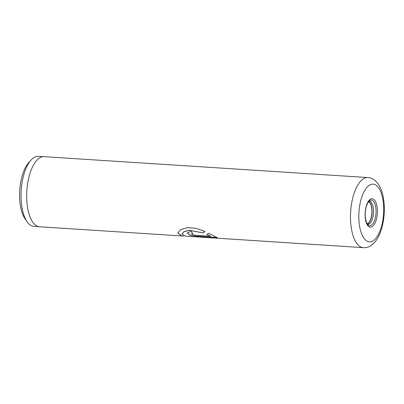 <?xml version="1.0" encoding="UTF-8"?>
<svg xmlns="http://www.w3.org/2000/svg" width="404" height="404" viewBox="0 0 404 404"><rect width="100%" height="100%" fill="white"/><g stroke="black" fill="none" stroke-linecap="round" stroke-linejoin="round"><path stroke-width="0.61" d="M38.935 226.71L33.911 226.386A35.103 14.998 -86.3 0 1 27.103 221.771L25.114 218.912A32.012 13.68 -86.3 0 1 20.296 184.764A32.012 13.68 -86.3 0 1 28.745 162.615L31.083 160.034A35.103 14.998 -86.3 0 1 38.425 156.333L43.455 156.656M27.103 221.771A35.103 14.998 -86.3 0 1 21.821 184.325A35.103 14.998 -86.3 0 1 31.083 160.034M367.529 224.452A11.701 5 93.7 0 0 367.721 224.472A11.701 5 93.7 0 0 373.261 215.14A11.701 5 93.7 0 0 369.231 201.116A11.701 5 93.7 0 0 369.034 201.111M367.347 224.19A11.701 5 93.7 0 0 371.821 215.044A11.701 5 93.7 0 0 368.822 201.349M368.589 201.636A11.312 4.833 -86.3 0 1 371.665 214.968A11.312 4.833 -86.3 0 1 367.155 223.877M192.88 236.673L185.598 236.204L181.916 233.961L184.103 231.714L189.173 230.346L203.156 232.921L204.904 231.431L195.975 228.28L187.37 227.619L180.75 229.618L177.745 232.931L181.628 235.946L39.567 226.78A35.133 15.014 -86.3 0 1 27.467 184.684A35.133 15.014 -86.3 0 1 44.092 156.666L367.892 177.553A35.133 15.014 -86.3 0 0 351.268 205.57A35.133 15.014 -86.3 0 0 363.368 247.667L192.006 236.557A35.133 15.014 93.7 0 0 192.88 236.673A35.133 15.014 93.7 0 0 193.758 236.668M181.628 235.946L183.805 235.941M210.63 236.209L194.324 235.158L191.41 233.901L192.708 233.522A35.133 15.014 93.7 0 1 191.218 231.411L187.259 232.81L189.809 235.204L196.031 236.3L217.251 237.668L208.646 233.265L206.969 234.527L210.63 236.209L207.005 234.386M191.44 233.835L192.587 233.376M187.279 232.744L189.915 235.083L196.031 236.3M196.056 236.148L216.837 237.486M177.765 232.866L181.638 235.79L183.749 235.926M181.931 233.891L184.133 231.588L189.203 230.219L203.156 232.921M203.197 232.785L204.949 231.305M365.433 210.115A14.256 6.095 93.7 0 0 369.301 226.917A14.256 6.095 93.7 0 0 377.089 215.832A14.256 6.095 93.7 0 0 373.22 199.031A14.256 6.095 93.7 0 0 365.433 210.115M368.352 225.291A12.872 5.499 93.7 0 0 375.765 215.504A12.872 5.499 93.7 0 0 369.958 200.384L369.221 200.924C367.367 203 366.15 206.106 365.57 210.242C364.06 217.862 367.509 225.932 368.352 225.291M359.449 207.186A28.891 12.347 93.7 0 0 367.292 241.228A28.891 12.347 93.7 0 0 383.073 218.761A28.891 12.347 93.7 0 0 375.23 184.719A28.891 12.347 93.7 0 0 359.449 207.186M363.368 247.667C368.165 248.076 372.604 245.405 376.7 239.658C380.164 234.249 382.467 227.452 383.623 219.266C385.396 206.096 383.608 194.072 380.078 187.198C376.816 181.022 372.756 177.811 367.892 177.553"/></g></svg>
